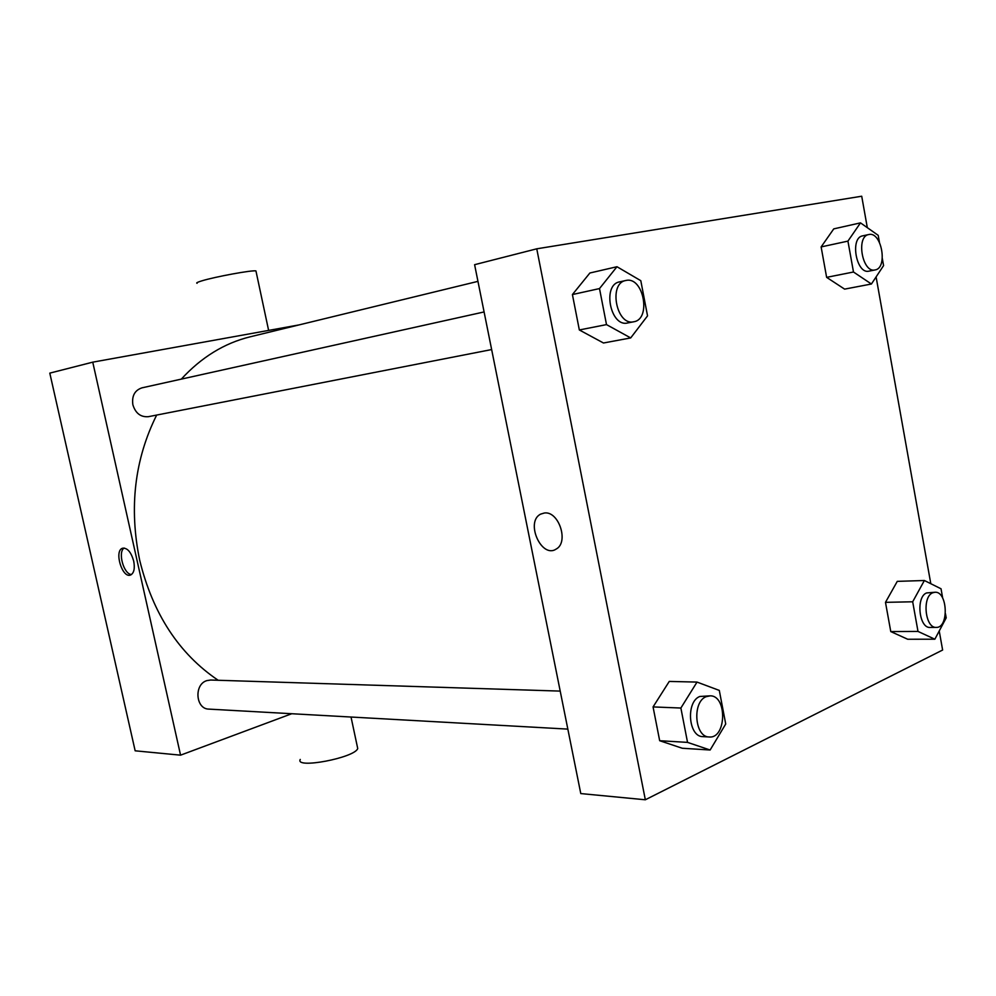 <?xml version="1.0" encoding="UTF-8"?>
<svg xmlns="http://www.w3.org/2000/svg" width="996" height="996" viewBox="0 0 996 996"><rect width="100%" height="100%" fill="white"/><g stroke="black" fill="none" stroke-linecap="round" stroke-linejoin="round"><path stroke-width="1.49" d="M291.741 713.734L180.562 755.167L135.157 750.81L49.8 373.127L92.753 362.158L299.074 324.908M133.713 561.122C135.045 568.479 134.012 573.098 130.625 574.991C122.234 578.813 113.768 550.589 122.595 548.211C127.376 547.75 131.074 552.045 133.713 561.122M180.562 755.167L92.753 362.158M491.651 349.559L148.404 416.677C140.735 417.299 135.556 413.34 132.866 404.774C131.684 395.972 134.709 390.32 141.93 387.855L484.093 311.947M560.213 691.1L210.654 680.031L206.894 680.604C193.822 684.264 195.577 709.164 208.911 709.115L567.845 729.109M218.186 680.28C178.981 653.799 152.811 613.76 139.677 560.175C128.92 507.811 134.584 459.43 156.658 415.071M181.322 379.115C201.404 357.24 224.361 343.147 250.183 336.81L477.956 281.358M124.164 548.024C117.503 551.983 123.765 574.505 131.522 574.493M197.121 283.275C195.876 282.989 197.395 282.204 201.665 280.909C214.962 276.764 252.723 269.854 255.947 270.937L256.084 271.572M357.278 746.378L357.726 748.519C354.95 757.794 294.555 769.261 300.257 759.45M939.228 630.991L942.627 650.027L645.333 799.776L580.78 793.575L474.606 264.687L536.757 248.813L861.714 196.224L867.317 227.673M645.333 799.776L536.757 248.813M544.376 513.002C558.756 510.761 569.139 542.21 556.254 549.02C541.488 559.117 524.917 521.705 540.704 514.098L544.376 513.002C558.768 510.761 569.139 542.21 556.254 549.02C541.5 559.117 524.929 521.705 540.704 514.098L544.389 513.002M907.692 639.245L890.773 631.576L885.481 602.343L897.272 581.365L885.481 602.343L890.773 631.576L907.692 639.245L934.858 639.208L918.001 631.427L912.685 601.783L924.375 580.506L941.033 588.785L942.689 598.123M603.476 342.998L579.336 329.962L572.414 294.555L589.881 273.004L572.414 294.555L579.336 329.962L603.476 342.998L630.692 337.93L606.502 324.609L599.505 288.579L616.972 266.729L640.802 280.685L647.537 315.869L630.692 337.93M876.094 276.913L930.799 583.693M682.248 748.245L659.676 740.713L653.065 706.923L669.262 681.426L653.065 706.923L659.676 740.713L682.248 748.245L710.123 750.013L687.539 742.381L680.878 708.032L697.026 682.086L719.299 690.415L725.723 723.992L710.123 750.013M844.608 289.126L826.63 277.349L821.127 246.921L833.752 228.881L821.127 246.921L826.63 277.349L844.608 289.126L871.413 284.009L853.485 272.008L847.932 241.119L860.494 222.867L878.198 235.33L879.456 242.352M882.332 258.524L883.577 265.596L871.413 284.009M862.81 235.828L862.648 235.853C849.663 237.758 856.348 274.622 869.022 271.136L875.073 269.941C888.108 268.21 881.659 231.284 868.861 234.508L868.699 234.546C855.726 236.438 862.424 273.414 875.073 269.941M853.485 272.008L826.63 277.349M847.932 241.119L821.127 246.921M860.494 222.867L833.752 228.881M945.453 613.648L946.2 617.856L934.858 639.208M934.995 592.247L926.591 592.944C915.71 596.903 918.972 628.488 930.152 627.443L936.29 627.393C949.076 628.078 947.694 591.126 934.995 592.247L932.729 592.782C921.86 596.766 925.122 628.439 936.29 627.393M918.001 631.427L890.773 631.576M912.685 601.783L885.481 602.343M924.375 580.506L897.272 581.365M619.873 281.818L619.587 281.88C601.958 284.694 610.386 327.485 627.629 322.965L633.792 321.758C651.583 319.268 643.528 276.216 626.023 280.461L625.737 280.523C608.095 283.325 616.549 326.29 633.792 321.758M606.502 324.609L579.336 329.962M599.505 288.579L572.414 294.555M616.972 266.729L589.881 273.004M710.185 695.843L699.802 696.478C685.671 701.769 688.361 736.94 702.877 736.629L709.202 736.978C726.445 738.82 727.404 695.445 710.185 695.843L706.114 696.69C691.983 701.993 694.673 737.301 709.202 736.978M687.539 742.381L659.676 740.713M680.878 708.032L653.065 706.923M697.026 682.086L669.262 681.426M255.947 270.937L268.621 330.411M357.726 748.519L351.028 717.033M868.699 234.546L862.648 235.853M625.737 280.523L619.587 281.88"/></g></svg>
